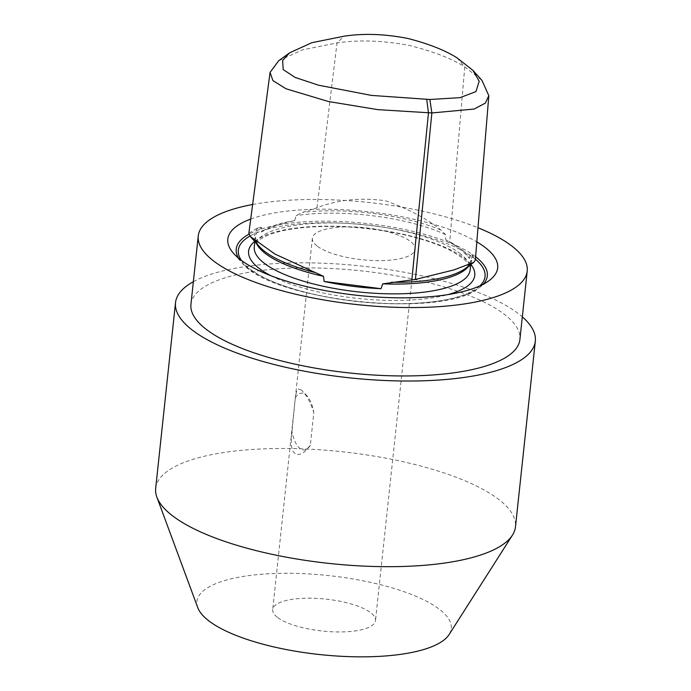 <?xml version="1.0" encoding="UTF-8"?>
<svg xmlns="http://www.w3.org/2000/svg" width="691" height="691" viewBox="0 0 691 691"><rect width="100%" height="100%" fill="white"/><g stroke="black" fill="none" stroke-linecap="round" stroke-linejoin="round"><path stroke-width="0.52" stroke-dasharray="3.46 2.59" d="M250.712 219.064A135.686 42.151 -173.9 0 1 476.833 241.885M252.638 204.501A165.417 51.393 -173.9 0 1 477.991 227.762M197.764 607.657A127.895 39.733 -173.9 0 1 328.311 575.551A127.895 39.733 -173.9 0 1 449.133 634.519M277.255 617.218A51.695 16.057 -173.9 0 1 272.695 609.574A51.695 16.057 -173.9 0 1 325.798 599.097A51.695 16.057 -173.9 0 1 375.489 620.561A51.695 16.057 -173.9 0 1 334.124 631.868A51.695 16.057 -173.9 0 1 277.255 617.218M155.674 488.356A180.93 56.213 -173.9 0 1 341.553 451.689A180.93 56.213 -173.9 0 1 515.486 526.801M193.359 281.703A180.93 56.213 -173.9 0 1 361.393 266.026A180.93 56.213 -173.9 0 1 522.327 316.858M190.941 304.342A165.417 51.393 -173.9 0 1 360.883 270.82A165.417 51.393 -173.9 0 1 519.9 339.497M316.936 245.901A51.695 16.057 -173.9 0 1 312.375 238.257A51.695 16.057 -173.9 0 1 365.479 227.78A51.695 16.057 -173.9 0 1 415.179 249.244A51.695 16.057 -173.9 0 1 373.805 260.55A51.695 16.057 -173.9 0 1 316.936 245.901M301.535 390.035L298.339 389.016L296.594 391.236L295.316 397.878L291.179 439.847L291.654 447.232L293.226 451.767L296.042 454.289L299.384 454.488L304.195 452.13L310.337 445.263L313.835 412.484L310.544 403.475L306.666 396.245L301.535 390.035M248.855 233.195L258.391 227.451L261.518 227.443L261.405 232.012C269.922 227.356 281.012 223.564 294.686 220.628L296.145 215.601L302.554 212.353L316.953 207.827C337.45 199.751 360.184 197.367 385.137 200.675C408.001 208.691 426.546 218.442 440.772 229.939L445.514 234.603L445.773 239.855L449.694 242.135C458.461 247.447 465.026 252.889 469.388 258.469A108.556 33.729 6.1 0 0 461.087 249.002A108.556 33.729 6.1 0 0 445.773 239.855M469.388 258.469L470.096 253.977L472.108 254.642L475.348 260.058M294.686 220.628A108.556 33.729 6.1 0 0 261.405 232.012M278.706 60.722L302.287 49.925L337.027 42.902C359.19 39.655 383.289 40.51 409.331 45.468C432.911 51.298 451.396 58.433 464.784 66.872L481.973 80.398M310.337 445.263A28.435 11.972 87.4 0 1 309.533 446.472A28.435 11.972 87.4 0 1 291.809 430.657M295.316 397.878A28.435 11.972 87.4 0 1 307.227 396.159A28.435 11.972 87.4 0 1 313.835 412.484M475.615 256.741A126.254 39.223 6.1 0 0 362.896 223.115A126.254 39.223 6.1 0 0 248.907 234.24M238.507 258.123A126.254 39.223 6.1 0 0 241.764 262.502A126.254 39.223 6.1 0 0 357.61 301.431A126.254 39.223 6.1 0 0 479.062 287.862A126.254 39.223 6.1 0 0 483.173 284.277M440.772 229.939A109.463 34.006 6.1 0 0 302.554 212.353M258.391 227.451A109.463 34.006 6.1 0 0 259.427 246.618L257.674 244.433L255.307 237.099A108.556 33.729 6.1 0 0 256.396 243.249M468.835 265.957A108.556 33.729 6.1 0 0 471.193 260.17L467.332 266.838L465.164 268.609A109.463 34.006 6.1 0 0 472.108 254.642M470.726 264.593L471.193 260.17A108.556 33.729 6.1 0 0 470.096 253.977M261.518 227.443A108.556 33.729 6.1 0 0 255.307 237.099L254.841 241.522M475.417 259.203A124.069 38.541 6.1 0 0 474.095 258.132A124.069 38.541 6.1 0 0 362.49 224.627A124.069 38.541 6.1 0 0 249.952 236.054M241.418 260.412A124.069 38.541 6.1 0 0 357.593 301.613A124.069 38.541 6.1 0 0 479.848 285.884M470.856 264.489A113.73 35.336 6.1 0 0 464.723 258.555A113.73 35.336 6.1 0 0 356.392 227.304A113.73 35.336 6.1 0 0 254.729 241.392M270.829 275.692A113.73 35.336 6.1 0 0 447.872 294.616M460.569 253.891A108.556 33.729 6.1 0 0 341.138 223.124A108.556 33.729 6.1 0 0 254.262 246.868C254.357 243.111 259.065 239.172 268.384 235.044C278.335 231.062 291.844 228.419 308.912 227.123C337.07 225.257 366.334 227.279 396.694 233.178C419.886 237.911 438.414 244.001 452.294 251.446L462.046 257.734C467.306 261.716 470.01 265.785 470.148 269.939A108.556 33.729 6.1 0 0 460.569 253.891M445.514 234.603A108.556 33.729 6.1 0 0 296.145 215.601M456.881 57.733L464.784 66.872L449.694 242.135M316.953 207.827L337.027 42.902L344.058 36.2M312.375 238.257L272.695 609.574M415.179 249.244L375.489 620.561M233.757 253.588L241.764 262.502C270.898 300.887 442.465 319.225 479.062 287.862L488.779 280.848M289.65 52.818L288.95 53.328M309.533 446.472L309.179 446.947M307.227 396.159L303.487 391.918"/><path stroke-width="1.04" d="M429.862 99.487L459.999 97.656L475.944 91.609L479.174 81.227L472.99 70.413L456.881 57.733C444.555 50.072 428.213 43.645 407.88 38.471C385.068 33.963 363.794 33.203 344.058 36.2L311.866 42.687L289.641 52.81L282.636 60.402L283.206 69.566L295.1 77.427L318.568 85.209L371.482 95.41L429.862 99.487L431.866 112.953L377.917 109.653L328.467 101.517L285.988 88.768L272.945 80.64L270.051 72.408L278.706 60.722L288.95 53.328M476.833 241.885A135.686 42.151 -173.9 0 1 485.669 247.87A135.686 42.151 -173.9 0 1 488.779 280.848A135.686 42.151 -173.9 0 1 366.757 296.258A135.686 42.151 -173.9 0 1 239.794 259.168A135.686 42.151 -173.9 0 1 233.757 253.588A135.686 42.151 -173.9 0 1 250.712 219.064M477.991 227.762A165.417 51.393 -173.9 0 1 527.216 271.097A165.417 51.393 -173.9 0 1 394.829 307.279A165.417 51.393 -173.9 0 1 212.854 260.403A165.417 51.393 -173.9 0 1 198.248 235.942A165.417 51.393 -173.9 0 1 252.638 204.501M522.327 316.858A180.93 56.213 -173.9 0 1 535.326 341.147L515.486 526.801A180.93 56.213 -173.9 0 1 512.472 535.102L449.133 634.519A127.895 39.733 -173.9 0 1 339.298 656.182A127.895 39.733 -173.9 0 1 208.216 620.388A127.895 39.733 -173.9 0 1 197.764 607.657L156.866 497.097A180.93 56.213 -173.9 0 1 155.674 488.356L175.514 302.693A180.93 56.213 -173.9 0 1 193.359 281.703M512.472 535.102A180.93 56.213 -173.9 0 1 357.092 565.748A180.93 56.213 -173.9 0 1 171.653 515.106A180.93 56.213 -173.9 0 1 156.866 497.097M535.326 341.147A180.93 56.213 -173.9 0 1 390.536 380.724A180.93 56.213 -173.9 0 1 191.493 329.452A180.93 56.213 -173.9 0 1 175.514 302.693M527.216 271.097L519.9 339.497A165.417 51.393 -173.9 0 1 387.521 375.679A165.417 51.393 -173.9 0 1 205.547 328.804A165.417 51.393 -173.9 0 1 190.941 304.342L198.248 235.942M475.348 260.058L473.767 262.399L453.883 269.913L415.403 279.449L382.719 283.854L381.009 288.691L324.122 281.453L323.518 276.322L275.001 254.089L250.341 236.503L248.855 233.195M324.122 281.453A108.556 33.729 6.1 0 0 381.009 288.691M472.99 70.413L481.973 80.398L488.822 95.721L485.358 103.106L474.19 109.031L431.866 112.953L415.403 279.449M483.173 284.277A126.254 39.223 6.1 0 0 476.177 257.182A126.254 39.223 6.1 0 0 475.615 256.741M248.907 234.24A126.254 39.223 6.1 0 0 238.507 258.123M250.332 236.512L259.427 246.618A109.463 34.006 6.1 0 0 315.761 272.686M391.27 282.291A109.463 34.006 6.1 0 0 465.164 268.609L473.758 262.399M382.719 283.854A108.556 33.729 6.1 0 0 468.835 265.957M256.396 243.249A108.556 33.729 6.1 0 0 323.518 276.322M249.952 236.054A124.069 38.541 6.1 0 0 241.418 260.412M479.848 285.884A124.069 38.541 6.1 0 0 475.417 259.203M254.729 241.392A113.73 35.336 6.1 0 0 270.829 275.692M447.872 294.616A113.73 35.336 6.1 0 0 470.856 264.489M254.841 241.522L254.262 246.868A108.556 33.729 6.1 0 0 358.62 291.939A108.556 33.729 6.1 0 0 470.148 269.939L470.726 264.593M411.836 280.028L428.463 112.935L426.727 99.469M488.822 95.721L475.339 260.058M248.838 233.316L270.051 72.408"/></g></svg>
